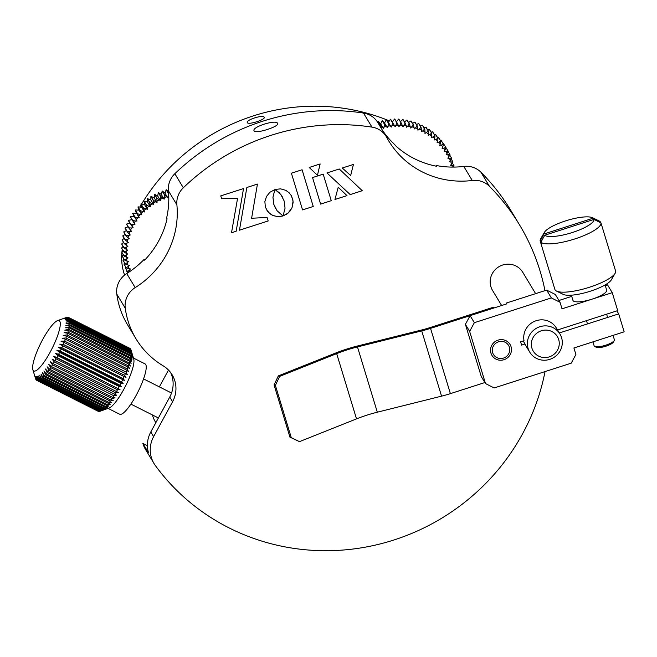 <?xml version="1.0" encoding="UTF-8"?>
<svg xmlns="http://www.w3.org/2000/svg" width="657" height="657" viewBox="0 0 657 657"><rect width="100%" height="100%" fill="white"/><g stroke="black" fill="none" stroke-linecap="round" stroke-linejoin="round"><path stroke-width="0.99" d="M247.377 122.662C245.283 120.116 263.055 114.4 264.122 117.283C266.101 119.426 248.33 125.15 247.377 122.662L247.319 122.539M389.19 120.822A197.33 190.612 148.9 0 0 141.633 203.999M141.074 204.935A197.33 190.612 148.9 0 0 139.9 206.914M138.619 209.156A197.33 190.612 148.9 0 0 138.142 210.002M168.356 189.947A197.33 190.612 148.9 0 0 167.56 190.883M124.584 275.078A56.379 54.457 -31.1 0 1 121.89 252.428M121.947 251.861A56.379 54.457 -31.1 0 1 122.276 249.299M122.687 246.975A56.379 54.457 -31.1 0 1 122.884 246.038M155.84 422.673L155.364 421.884A28.194 27.233 -31.1 0 1 152.44 414.961M159.355 386.874L168.488 370.055M277.566 123.327C280.309 126.267 255.425 134.274 254.128 130.866C251.163 127.228 276.039 119.213 277.566 123.327L277.64 123.508M489.424 186.292A218.477 211.028 -31.1 0 1 519.556 224.908L511.08 210.848A218.477 211.028 148.9 0 0 480.949 172.233L489.424 186.292A21.139 20.424 148.9 0 0 472.26 180.486A88.095 85.09 -31.1 0 1 422.402 171.97A88.095 85.09 -31.1 0 1 388.607 140.721A88.095 85.09 -31.1 0 1 386.702 137.387A21.139 20.424 148.9 0 0 386.242 136.582A21.139 20.424 148.9 0 0 378.128 129.084A21.139 20.424 148.9 0 0 371.961 127.121L363.485 113.061A218.477 211.028 148.9 0 0 174.844 173.719L183.319 187.779A21.139 20.424 148.9 0 0 176.889 204.853L168.414 190.785A88.095 85.09 -31.1 0 1 166.615 218.001L167.083 218.789A88.095 85.09 148.9 0 1 144.614 260.172L144.146 259.384A88.095 85.09 -31.1 0 1 126.719 273.558L135.194 287.618A21.139 20.424 148.9 0 0 125.265 308.207A84.572 81.69 148.9 0 0 135.942 338.716A84.572 81.69 148.9 0 0 163.108 365.793A28.194 27.233 -31.1 0 1 172.167 374.827A28.194 27.233 -31.1 0 1 172.569 401.739L153.623 436.642A28.194 27.233 148.9 0 0 154.034 463.563A28.194 27.233 148.9 0 0 155.323 465.509A218.477 211.028 -31.1 0 0 229.129 527.932A218.477 211.028 -31.1 0 0 545.031 371.599M436.568 166.254A42.286 40.849 148.9 0 0 436.166 165.49L436.642 166.27A88.095 85.09 -31.1 0 1 414.403 158.69A88.095 85.09 -31.1 0 1 395.251 145.419L394.783 144.639A88.095 85.09 148.9 0 1 382.431 130.267M436.166 165.49A88.095 85.09 148.9 0 0 463.785 166.426A21.139 20.424 -31.1 0 1 480.949 172.233M363.485 113.061A21.139 20.424 -31.1 0 1 369.653 115.024A21.139 20.424 -31.1 0 1 377.767 122.522L378.194 121.611L380.452 125.364A59.902 57.865 -31.1 0 1 380.592 125.315L378.333 121.57A59.902 57.865 148.9 0 0 378.194 121.611M183.319 187.779A218.477 211.028 -31.1 0 1 371.961 127.121M168.414 190.785A21.139 20.424 -31.1 0 1 174.844 173.719M519.556 224.908A218.477 211.028 -31.1 0 1 544.973 290.649M147.414 445.717L142.873 443.426L148.523 452.796A28.194 27.233 148.9 0 1 150.798 431.961L169.744 397.058A28.194 27.233 148.9 0 0 170.631 372.552M142.873 443.426A28.194 27.233 148.9 0 0 145.558 449.503L154.034 463.563M125.265 308.207L116.798 294.147A84.572 81.69 148.9 0 0 127.474 324.648L135.942 338.716M116.798 294.147A21.139 20.424 -31.1 0 1 126.719 273.558M257.437 184.091L246.86 187.491L239.46 230.196L268.171 220.966L267.095 217.442L251.606 218.264L257.437 184.091L251.606 218.264M275.004 189.471L280.95 194.677L284.194 201.058L285.048 208.187L283.093 215.882L286.887 214.067L289.918 211.258L292.004 207.784L293.112 202.512L292.858 199.753L291.437 195.811L288.981 192.616L285.738 190.316L280.588 188.855L275.004 189.471L279.406 192.871L282.411 196.895M220.752 195.885L221.623 198.743L237.571 198.324L231.51 232.75L236.15 231.264L243.542 188.559L220.752 195.885M309.209 167.469L317.454 175.279L320.131 163.954L309.209 167.469L317.438 175.263L320.123 163.963M323.195 174.154L312.543 177.579L320.608 204.105L331.259 200.681L323.195 174.154L331.259 200.681L320.608 204.089M350.674 175.526L353.425 164.439L342.264 168.028L350.674 175.526L353.409 164.439M326.956 172.947L350.189 194.579L362.262 190.711L339.258 168.989L326.948 172.947L350.197 194.595L362.253 190.694M338.207 187.27L334.947 199.498L346.986 195.622L338.207 187.27M273.821 204.393L272.959 197.248L274.922 189.561L269.961 192.238L266.496 196.468L264.87 201.609L265.362 207.111L267.999 211.924L272.195 215.2L277.377 216.646L282.986 215.989L277.065 210.749L273.813 204.376L272.942 197.231L274.897 189.569M302.08 169.761L291.396 173.202L302.557 209.912L313.241 206.479L302.08 169.761M135.194 287.618A88.095 85.09 148.9 0 0 176.889 204.853M302.548 209.895L313.241 206.479L302.072 169.769M275.603 208.54L273.813 204.376M266.455 209.69L269.937 213.771L273.411 215.726L278.765 216.695L282.97 215.972M334.955 199.473L346.97 195.614M342.272 168.02L350.666 175.509M231.519 232.734L236.15 231.264L243.525 188.559M221.623 198.734L237.571 198.324M283.101 215.857L287.988 213.205L292.004 207.784L293.055 201.141L291.429 195.794M239.468 230.18L268.171 220.966L267.095 217.442M424.775 129.059L424.989 131.852A57.791 55.82 148.9 0 0 423.905 131.293A57.791 55.82 148.9 0 0 422.886 130.792L424.644 128.994A59.902 57.865 -31.1 0 1 424.775 129.059L422.517 125.315A59.902 57.865 148.9 0 0 422.385 125.249L424.644 128.994M452.344 163.002L454.028 165.802A59.902 57.865 -31.1 0 1 454.069 165.942L453.199 167.092M452.928 161.909A59.902 57.865 -31.1 0 1 452.969 162.041L451.564 164.184A57.791 55.82 148.9 0 0 450.842 161.967L452.928 161.909L451.17 158.994M451.54 158.107A59.902 57.865 -31.1 0 1 451.597 158.238L450.308 160.489A57.791 55.82 148.9 0 0 449.429 158.329L451.54 158.107L449.708 155.052M449.889 154.42A59.902 57.865 -31.1 0 1 449.955 154.551L448.788 156.9A57.791 55.82 148.9 0 0 447.762 154.806L449.889 154.42L447.959 151.209M447.984 150.864A59.902 57.865 -31.1 0 1 448.049 150.987L447.023 153.426A57.791 55.82 148.9 0 0 445.848 151.414L447.984 150.864L445.61 147.094M445.816 147.447A59.902 57.865 -31.1 0 1 445.898 147.57L443.639 143.817A59.902 57.865 148.9 0 0 443.557 143.702L445.816 147.447L443.689 148.17A57.791 55.82 148.9 0 1 445.011 150.092L444.222 151.471L445.848 151.414M443.409 144.203A59.902 57.865 -31.1 0 1 443.5 144.318L441.241 140.565A59.902 57.865 148.9 0 0 441.151 140.458L443.409 144.203L441.307 145.082A57.791 55.82 148.9 0 1 442.761 146.905L442.071 148.334L443.689 148.17M440.773 141.14A59.902 57.865 -31.1 0 1 440.872 141.247L438.613 137.494A59.902 57.865 148.9 0 0 438.515 137.387L440.773 141.14L438.695 142.183A57.791 55.82 148.9 0 1 440.28 143.899L439.697 145.361L441.307 145.082M437.923 138.266A59.902 57.865 -31.1 0 1 438.03 138.364L435.772 134.619A59.902 57.865 148.9 0 0 435.665 134.521L437.923 138.266L435.887 139.473A57.791 55.82 148.9 0 1 437.595 141.066L437.11 142.569L438.695 142.183M434.868 135.605A59.902 57.865 -31.1 0 1 434.983 135.695L432.725 131.95A59.902 57.865 148.9 0 0 432.61 131.852L434.868 135.605L432.889 136.96A57.791 55.82 148.9 0 1 434.704 138.438L434.326 139.966L435.887 139.473M431.633 133.166A59.902 57.865 -31.1 0 1 431.748 133.248L429.489 129.495A59.902 57.865 148.9 0 0 429.366 129.413L431.633 133.166L429.711 134.677A57.791 55.82 148.9 0 1 431.633 136.015L431.362 137.568L432.889 136.96M428.216 130.957A59.902 57.865 -31.1 0 1 428.339 131.03L426.081 127.286A59.902 57.865 148.9 0 0 425.958 127.212L428.216 130.957L426.368 132.615A57.791 55.82 148.9 0 1 428.389 133.823L428.224 135.375L429.711 134.677M420.94 127.286A59.902 57.865 -31.1 0 1 421.071 127.343L418.813 123.598A59.902 57.865 148.9 0 0 418.673 123.541L420.94 127.286L419.273 129.224A57.791 55.82 148.9 0 1 421.449 130.127L421.507 131.687L422.886 130.792M417.113 125.84A59.902 57.865 -31.1 0 1 417.244 125.889L414.986 122.136A59.902 57.865 148.9 0 0 414.846 122.095L417.113 125.84L415.553 127.901A57.791 55.82 148.9 0 1 417.786 128.657L417.959 130.209L419.273 129.224M413.179 124.666A59.902 57.865 -31.1 0 1 413.319 124.707L411.06 120.954A59.902 57.865 148.9 0 0 410.921 120.921L413.179 124.666L411.734 126.842A57.791 55.82 148.9 0 1 414.025 127.442L414.304 128.969L415.553 127.901M409.171 123.762A59.902 57.865 -31.1 0 1 409.311 123.795L407.053 120.042A59.902 57.865 148.9 0 0 406.905 120.017L409.171 123.762L407.841 126.054A57.791 55.82 148.9 0 1 410.173 126.497L410.568 128L411.734 126.842M405.098 123.146A59.902 57.865 -31.1 0 1 405.238 123.163L402.979 119.41A59.902 57.865 148.9 0 0 402.831 119.393L405.098 123.146L403.899 125.536A57.791 55.82 148.9 0 1 406.264 125.816L406.757 127.277L407.841 126.054M400.975 122.81A59.902 57.865 -31.1 0 1 401.123 122.81L398.865 119.065A59.902 57.865 148.9 0 0 398.717 119.057L400.975 122.81L399.916 125.29A57.791 55.82 148.9 0 1 402.298 125.405L402.905 126.834L403.899 125.536M396.836 122.752A59.902 57.865 -31.1 0 1 396.984 122.752L394.726 118.999A59.902 57.865 148.9 0 0 394.578 118.999L396.836 122.752L395.925 125.315A57.791 55.82 148.9 0 1 398.314 125.265L399.013 126.645L399.916 125.29M392.697 122.982A59.902 57.865 -31.1 0 1 392.845 122.966L390.587 119.221A59.902 57.865 148.9 0 0 390.439 119.229L392.697 122.982L391.925 125.618A57.791 55.82 148.9 0 1 394.315 125.405L395.112 126.735L395.925 125.315M388.566 123.491A59.902 57.865 -31.1 0 1 388.714 123.475L386.456 119.722A59.902 57.865 148.9 0 0 386.308 119.746L388.566 123.491L387.959 126.193A57.791 55.82 148.9 0 1 390.332 125.824L391.219 127.08L391.925 125.618M384.485 124.288A59.902 57.865 -31.1 0 1 384.624 124.255L382.366 120.51A59.902 57.865 148.9 0 0 382.226 120.543L384.485 124.288L384.033 127.039A57.791 55.82 148.9 0 1 386.373 126.505L387.359 127.704L387.959 126.193M443.557 143.702L443.105 143.661M441.151 140.458L440.387 140.442M438.515 137.387L437.463 137.428M435.665 134.521L434.351 134.652M432.61 131.852L431.066 132.114M429.366 129.413L426.886 129.987M425.958 127.212L423.543 127.926M422.385 125.249L420.061 126.103M418.673 123.541L416.448 124.534M414.846 122.095L412.53 123.385M410.921 120.921L408.547 122.514M406.905 120.017L404.507 121.947M402.831 119.393L400.442 121.676M398.717 119.057L396.36 121.709M394.578 118.999L392.286 122.046L395.112 126.735M392.286 122.046L390.587 119.221M390.439 119.229L388.394 122.399L391.219 127.08M388.394 122.399L386.456 119.722M386.308 119.746L384.534 123.015L387.359 127.704M384.534 123.015L382.366 120.51M382.226 120.543L380.707 123.894L383.532 128.583L384.033 127.039M380.707 123.894L378.333 121.57M452.344 167.092A57.791 55.82 148.9 0 0 451.991 165.695L454.028 165.802M445.898 147.57L445.011 150.092M443.5 144.318L442.761 146.905M440.872 141.247L440.28 143.899M438.03 138.364L437.595 141.066M434.983 135.695L434.704 138.438M431.748 133.248L431.633 136.015M428.339 131.03L428.389 133.823M421.071 127.343L421.449 130.127M417.244 125.889L417.786 128.657M413.319 124.707L414.025 127.442M409.311 123.795L410.173 126.497M405.238 123.163L406.264 125.816M401.123 122.81L402.298 125.405M396.984 122.752L398.314 125.265M392.845 122.966L394.315 125.405M388.714 123.475L390.332 125.824M384.624 124.255L386.373 126.505M380.592 125.315L382.464 127.458A57.791 55.82 148.9 0 0 381.003 127.885M380.313 126.744L380.452 125.364M451.564 164.184L450.423 165.309L451.991 165.695M450.308 160.489L449.248 161.688L450.842 161.967M448.788 156.9L447.819 158.156L449.429 158.329M447.023 153.426L446.144 154.748L447.762 154.806M424.989 131.852L424.939 133.412L426.368 132.615M382.464 127.458L383.532 128.583M126.842 271.571A59.902 57.865 148.9 0 0 126.9 271.702L127.663 272.959L126.842 271.571L127.121 270.971M125.265 267.842A59.902 57.865 148.9 0 0 125.323 267.982L127.581 271.727A59.902 57.865 -31.1 0 1 127.524 271.596L125.265 267.842L125.733 267.013M123.968 264.015A59.902 57.865 148.9 0 0 124.009 264.155L126.267 267.9A59.902 57.865 -31.1 0 1 126.226 267.769L123.968 264.015L124.625 262.981M122.941 260.098A59.902 57.865 148.9 0 0 122.974 260.238L125.232 263.991A59.902 57.865 -31.1 0 1 125.208 263.843L122.941 260.098L123.82 258.899M122.202 256.107A59.902 57.865 148.9 0 0 122.227 256.255L124.485 260A59.902 57.865 -31.1 0 1 124.46 259.86L122.202 256.107L123.302 254.776M121.75 252.074A59.902 57.865 148.9 0 0 121.759 252.214L124.017 255.967A59.902 57.865 -31.1 0 1 124.009 255.819L121.75 252.074L123.483 250.235M121.586 248.009A59.902 57.865 148.9 0 0 121.586 248.149L123.845 251.902A59.902 57.865 -31.1 0 1 123.845 251.754L121.586 248.009L123.401 246.301M121.709 243.928A59.902 57.865 148.9 0 0 121.701 244.076L123.959 247.82A59.902 57.865 -31.1 0 1 123.968 247.681L121.709 243.928L123.606 242.367M122.12 239.862A59.902 57.865 148.9 0 0 122.103 240.002L124.362 243.755A59.902 57.865 -31.1 0 1 124.378 243.607L122.12 239.862L124.247 238.384M122.818 235.822A59.902 57.865 148.9 0 0 122.785 235.97L125.052 239.715A59.902 57.865 -31.1 0 1 125.076 239.575L122.818 235.822L125.241 234.434M123.803 231.831A59.902 57.865 148.9 0 0 123.762 231.978L126.021 235.723A59.902 57.865 -31.1 0 1 126.062 235.584L123.803 231.831L126.522 230.566M125.06 227.913A59.902 57.865 148.9 0 0 125.011 228.053L127.269 231.798A59.902 57.865 -31.1 0 1 127.318 231.666L125.06 227.913L128.09 226.796M126.596 224.078A59.902 57.865 148.9 0 0 126.538 224.218L128.797 227.963A59.902 57.865 -31.1 0 1 128.854 227.831L126.596 224.078L129.93 223.158M128.394 220.358A59.902 57.865 148.9 0 0 128.32 220.489L130.579 224.234A59.902 57.865 -31.1 0 1 130.653 224.103L128.394 220.358L132.049 219.668M130.447 216.753A59.902 57.865 148.9 0 0 130.365 216.876L132.624 220.629A59.902 57.865 -31.1 0 1 132.706 220.506L130.447 216.753L134.2 216.334L132.657 213.418L134.915 217.163A59.902 57.865 -31.1 0 1 135.005 217.04L132.747 213.295A59.902 57.865 148.9 0 0 132.657 213.418M135.276 209.994A59.902 57.865 148.9 0 0 135.186 210.109L137.444 213.862A59.902 57.865 -31.1 0 1 137.543 213.747L135.276 209.994L138.972 210.125L137.937 206.98L140.196 210.725A59.902 57.865 -31.1 0 1 140.294 210.618L138.036 206.865A59.902 57.865 148.9 0 0 137.937 206.98M141 203.933A59.902 57.865 148.9 0 0 140.894 204.031L143.152 207.784A59.902 57.865 -31.1 0 1 143.259 207.686L141 203.933L144.556 204.606L144.047 201.297L146.306 205.041A59.902 57.865 -31.1 0 1 146.421 204.951L144.162 201.198A59.902 57.865 148.9 0 0 144.047 201.297M147.505 198.685A59.902 57.865 148.9 0 0 147.382 198.775L149.64 202.52A59.902 57.865 -31.1 0 1 149.763 202.438L147.505 198.685L150.839 199.884L150.88 196.484L153.138 200.237A59.902 57.865 -31.1 0 1 153.27 200.155L151.003 196.41A59.902 57.865 148.9 0 0 150.88 196.484M154.658 194.365A59.902 57.865 148.9 0 0 154.526 194.431L156.785 198.184A59.902 57.865 -31.1 0 1 156.916 198.11L154.658 194.365L157.705 196.049L158.296 192.632L160.554 196.386A59.902 57.865 -31.1 0 1 160.694 196.32L158.436 192.575A59.902 57.865 148.9 0 0 158.296 192.632M162.32 191.047A59.902 57.865 148.9 0 0 162.18 191.097L164.439 194.842A59.902 57.865 -31.1 0 1 164.579 194.792L162.32 191.047L165.014 193.166L166.155 189.824L168.414 193.569A59.902 57.865 -31.1 0 1 168.553 193.528L166.295 189.783A59.902 57.865 148.9 0 0 166.155 189.824M128.994 272.088L127.581 271.727M127.524 271.596L129.38 270.208A57.791 55.82 148.9 0 0 129.856 271.505M126.226 267.769L128.205 266.487A57.791 55.82 148.9 0 0 128.871 268.721L126.267 267.9M125.208 263.843L127.294 262.685A57.791 55.82 148.9 0 0 127.803 264.968L125.232 263.991M124.46 259.86L126.661 258.825A57.791 55.82 148.9 0 0 127.006 261.141L124.485 260M124.009 255.819L126.308 254.916A57.791 55.82 148.9 0 0 126.481 257.257L124.017 255.967M123.845 251.754L126.226 250.99A57.791 55.82 148.9 0 0 126.243 253.339L123.845 251.902M123.968 247.681L126.431 247.057A57.791 55.82 148.9 0 0 126.275 249.405L123.959 247.82M124.378 243.607L126.908 243.139A57.791 55.82 148.9 0 0 126.587 245.48L124.362 243.755M125.076 239.575L127.663 239.255A57.791 55.82 148.9 0 0 127.179 241.571L125.052 239.715M126.062 235.584L128.69 235.428A57.791 55.82 148.9 0 0 128.041 237.711L126.021 235.723M127.318 231.666L129.987 231.666A57.791 55.82 148.9 0 0 129.183 233.908L127.269 231.798M128.854 227.831L131.54 227.995A57.791 55.82 148.9 0 0 130.579 230.18L128.797 227.963M130.653 224.103L133.346 224.439A57.791 55.82 148.9 0 0 132.238 226.55L130.579 224.234M132.706 220.506L135.399 220.998A57.791 55.82 148.9 0 0 134.143 223.043L132.624 220.629M135.005 217.04L137.683 217.705A57.791 55.82 148.9 0 0 136.295 219.66L134.915 217.163M137.543 213.747L140.196 214.568A57.791 55.82 148.9 0 0 138.668 216.424L137.444 213.862M140.294 210.618L142.914 211.611A57.791 55.82 148.9 0 0 141.263 213.361L140.196 210.725M143.259 207.686L145.838 208.836A57.791 55.82 148.9 0 0 144.064 210.47L143.152 207.784M146.421 204.951L148.934 206.257A57.791 55.82 148.9 0 0 147.061 207.776L146.306 205.041M149.763 202.438L152.21 203.9A57.791 55.82 148.9 0 0 150.231 205.288L149.64 202.52M153.27 200.155L155.627 201.765A57.791 55.82 148.9 0 0 153.566 203.013L153.138 200.237M156.916 198.11L159.191 199.868A57.791 55.82 148.9 0 0 157.048 200.976L156.785 198.184M160.694 196.32L162.862 198.217A57.791 55.82 148.9 0 0 160.653 199.17L160.554 196.386M164.579 194.792L166.64 196.813A57.791 55.82 148.9 0 0 164.373 197.617L164.439 194.842M168.759 196.147A57.791 55.82 148.9 0 0 168.184 196.32L168.414 193.569M135.186 210.109L136.475 213.155L132.747 213.295M140.894 204.031L141.666 207.275L138.036 206.865M147.382 198.775L147.611 202.142L144.162 201.198M154.526 194.431L154.206 197.847L151.003 196.41M162.18 191.097L161.31 194.48L158.436 192.575M168.512 191.819L166.295 189.783M168.184 196.32L167.839 197.856L166.64 196.813M164.373 197.617L164.135 199.17L162.862 198.217M160.653 199.17L160.53 200.73L159.191 199.868M157.048 200.976L157.031 202.537L155.627 201.765M153.566 203.013L153.664 204.573L152.21 203.9M150.231 205.288L150.437 206.824L148.934 206.257M147.061 207.776L147.382 209.296L145.838 208.836M144.064 210.47L144.491 211.965L142.914 211.611M141.263 213.361L141.797 214.814L140.196 214.568M138.668 216.424L139.3 217.837L137.683 217.705M136.295 219.66L137.026 221.023L135.399 220.998M134.143 223.043L134.972 224.349L133.346 224.439M132.238 226.55L133.157 227.798L131.54 227.995M130.579 230.18L131.589 231.354L129.987 231.666M129.183 233.908L130.275 235.001L128.69 235.428M128.041 237.711L129.215 238.729L127.663 239.255M127.179 241.571L128.419 242.507L126.908 243.139M126.587 245.48L127.893 246.326L126.431 247.057M126.275 249.405L127.647 250.161L126.226 250.99M126.243 253.339L127.663 253.996L126.308 254.916M126.481 257.257L127.951 257.807L126.661 258.825M127.006 261.141L128.509 261.593L127.294 262.685M127.803 264.968L129.339 265.313L128.205 266.487M128.871 268.721L130.431 268.959L129.38 270.208M167.839 197.856L165.014 193.166M164.135 199.17L161.31 194.48M160.53 200.73L157.705 196.049M157.031 202.537L154.206 197.847M153.664 204.573L150.839 199.884M150.437 206.824L147.611 202.142M147.382 209.296L144.556 204.606M144.491 211.965L141.666 207.275M141.797 214.814L138.972 210.125M139.3 217.837L136.475 213.155M137.026 221.023L134.2 216.334M56.904 337.591A28.194 6.233 -63.3 0 0 57.553 320.632A28.194 6.233 -63.3 0 0 36.02 353.983A28.194 6.233 -63.3 0 0 32.85 369.669A28.194 6.233 -63.3 0 0 42.828 363.789A28.194 6.233 -63.3 0 0 56.904 337.591M99.93 411.315A35.24 7.794 -63.3 0 1 99.33 411.446L37.942 380.526A35.24 7.794 -63.3 0 0 38.541 380.395L99.93 411.315L103.707 409.96L100.373 411.151L38.993 380.231A35.24 7.794 -63.3 0 0 39.675 379.894L101.063 410.814L104.783 409.442L101.564 410.51L40.184 379.59A35.24 7.794 -63.3 0 0 40.956 379.056L102.336 409.976L105.974 408.605L102.894 409.541L41.514 378.621A35.24 7.794 -63.3 0 0 42.352 377.89L103.74 408.81L107.288 407.471L104.348 408.235L42.96 377.315A35.24 7.794 -63.3 0 0 43.871 376.395L105.251 407.324L108.701 406.042L105.9 406.626L44.52 375.705A35.24 7.794 -63.3 0 0 45.481 374.613L106.861 405.533L110.204 404.342L107.543 404.72L46.162 373.8A35.24 7.794 -63.3 0 0 47.173 372.544L108.553 403.464L111.764 402.388L109.259 402.544L47.879 371.624A35.24 7.794 -63.3 0 0 48.914 370.211L110.302 401.131L113.382 400.195L111.025 400.113L49.645 369.193A35.24 7.794 -63.3 0 0 50.704 367.649L112.092 398.569L115.032 397.797L112.823 397.46L51.443 366.54A35.24 7.794 -63.3 0 0 52.519 364.881L113.899 395.801L116.7 395.218L53.258 363.699A35.24 7.794 -63.3 0 0 54.326 361.933L115.706 392.861L118.367 392.484L55.057 360.693A35.24 7.794 -63.3 0 0 56.116 358.845L117.496 389.773L120.009 389.617L56.839 357.556A35.24 7.794 -63.3 0 0 57.873 355.651L119.254 386.571L121.611 386.661L119.952 385.248L58.572 354.328A35.24 7.794 -63.3 0 0 59.565 352.382L120.945 383.302L123.155 383.639L121.619 381.955L60.239 351.035A35.24 7.794 -63.3 0 0 61.183 349.072L124.633 380.592L123.204 378.637L61.815 347.717A35.24 7.794 -63.3 0 0 62.711 345.763L126.013 377.553L124.682 375.336L63.302 344.416A35.24 7.794 -63.3 0 0 64.123 342.486L127.294 374.547L126.045 372.084L64.665 341.164A35.24 7.794 -63.3 0 0 65.413 339.275L62.16 338.215L65.897 338.002A35.24 7.794 -63.3 0 0 66.562 336.179L63.187 335.39L66.981 334.947A35.24 7.794 -63.3 0 0 67.556 333.214L64.074 332.697L67.909 332.056A35.24 7.794 -63.3 0 0 68.385 330.422L64.805 330.159L68.673 329.338A35.24 7.794 -63.3 0 0 69.042 327.835L65.371 327.818L69.256 326.841A35.24 7.794 -63.3 0 0 69.519 325.478L65.782 325.7L69.658 324.591A35.24 7.794 -63.3 0 0 69.814 323.375L66.012 323.819L69.88 322.595A35.24 7.794 -63.3 0 0 69.913 321.552L66.078 322.193L69.905 320.895A35.24 7.794 -63.3 0 0 69.831 320.033L65.963 320.854L69.741 319.499A35.24 7.794 -63.3 0 0 69.56 318.826L65.675 319.803L69.387 318.423A35.24 7.794 -63.3 0 0 69.1 317.947L65.215 319.056L68.854 317.684A35.24 7.794 -63.3 0 0 68.459 317.413L64.591 318.629L68.147 317.29A35.24 7.794 -63.3 0 0 67.638 317.216L63.811 318.514L67.26 317.232A35.24 7.794 -63.3 0 0 66.661 317.372L57.553 320.632M103.707 409.96L109.037 408.054A28.194 6.233 -63.3 0 0 130.571 374.695A28.194 6.233 -63.3 0 0 133.741 359.009L131.006 349.943A35.24 7.794 -63.3 0 0 130.94 349.746L69.56 318.826M130.291 348.777L130.242 348.604A35.24 7.794 -63.3 0 0 129.84 348.333L68.459 317.413L129.84 348.333M130.891 349.721L130.776 349.352A35.24 7.794 -63.3 0 0 130.48 348.867L69.1 317.947M65.413 339.275L126.793 370.203L128.452 371.616L127.277 368.922A35.24 7.794 -63.3 0 0 127.943 367.099L129.478 368.782L128.37 365.867A35.24 7.794 -63.3 0 0 128.936 364.134L130.365 366.089L129.298 362.976A35.24 7.794 -63.3 0 0 129.766 361.35L131.096 363.559L130.053 360.266A35.24 7.794 -63.3 0 0 130.423 358.755L131.671 361.219L130.644 357.769A35.24 7.794 -63.3 0 0 130.899 356.398L132.073 359.092L131.047 355.511A35.24 7.794 -63.3 0 0 131.195 354.295L132.312 357.211L131.26 353.515A35.24 7.794 -63.3 0 0 131.301 352.472L132.369 355.593L131.285 351.815A35.24 7.794 -63.3 0 0 131.211 350.953L132.254 354.246L131.121 350.419A35.24 7.794 -63.3 0 0 131.006 349.943M108.085 408.391L119.722 414.255A28.194 6.233 -63.3 0 0 142.84 380.879A28.194 6.233 -63.3 0 0 145.082 363.904L133.445 358.04M130.242 348.604L68.854 317.684M130.776 349.352L69.387 318.423M131.121 350.419L69.741 319.499M69.831 320.033L131.211 350.953M131.285 351.815L69.905 320.895M69.913 321.552L131.301 352.472M131.26 353.515L69.88 322.595M69.814 323.375L131.195 354.295M131.047 355.511L69.658 324.591M69.519 325.478L130.899 356.398M130.644 357.769L69.256 326.841M69.042 327.835L130.423 358.755M130.053 360.266L68.673 329.338M68.385 330.422L129.766 361.35M129.298 362.976L67.909 332.056M67.556 333.214L128.936 364.134M128.37 365.867L66.981 334.947M66.562 336.179L127.943 367.099M127.277 368.922L65.897 338.002M126.045 372.084A35.24 7.794 -63.3 0 0 126.793 370.203M124.682 375.336A35.24 7.794 -63.3 0 0 125.503 373.406M123.204 378.637A35.24 7.794 -63.3 0 0 124.091 376.683M121.619 381.955A35.24 7.794 -63.3 0 0 122.563 379.992M119.952 385.248A35.24 7.794 -63.3 0 0 120.945 383.302M118.219 388.476A35.24 7.794 -63.3 0 0 119.254 386.571M116.445 391.613A35.24 7.794 -63.3 0 0 117.496 389.773M114.638 394.619A35.24 7.794 -63.3 0 0 115.706 392.861M112.823 397.46A35.24 7.794 -63.3 0 0 113.899 395.801M111.025 400.113A35.24 7.794 -63.3 0 0 112.092 398.569M109.259 402.544A35.24 7.794 -63.3 0 0 110.302 401.131M107.543 404.72A35.24 7.794 -63.3 0 0 108.553 403.464M105.9 406.626A35.24 7.794 -63.3 0 0 106.861 405.533M104.348 408.235A35.24 7.794 -63.3 0 0 105.251 407.324M102.894 409.541A35.24 7.794 -63.3 0 0 103.74 408.81M101.564 410.51A35.24 7.794 -63.3 0 0 102.336 409.976M100.373 411.151A35.24 7.794 -63.3 0 0 101.063 410.814M98.944 411.463A35.24 7.794 -63.3 0 1 98.443 411.397L37.063 380.469A35.24 7.794 -63.3 0 0 37.564 380.543L99.199 411.381M32.85 369.669L35.585 378.736A35.24 7.794 -63.3 0 0 35.65 378.933L35.815 379.335A35.24 7.794 -63.3 0 0 36.11 379.812L35.084 376.231L36.349 380.075A35.24 7.794 -63.3 0 0 36.751 380.354L98.18 411.257M98.131 411.274L36.751 380.354L35.708 376.658L37.063 380.469M37.564 380.543L36.488 376.773L37.942 380.526M38.541 380.395L37.416 376.568L38.993 380.231M39.675 379.894L38.484 376.042L40.184 379.59M40.956 379.056L39.683 375.213L41.514 378.621M42.352 377.89L40.997 374.071L42.96 377.315M43.871 376.395L42.409 372.65L44.52 375.705M45.481 374.613L43.904 370.95L46.162 373.8M47.173 372.544L45.473 368.996L47.879 371.624M48.914 370.211L47.09 366.803L49.645 369.193M50.704 367.649L48.741 364.405L51.443 366.54M52.519 364.881L50.408 361.826L53.258 363.699M54.326 361.933L52.067 359.083L55.057 360.693M56.116 358.845L53.71 356.225L56.839 357.556M57.873 355.651L55.319 353.261L58.572 354.328M59.565 352.382L56.863 350.247L60.239 351.035M61.183 349.072L58.333 347.2L61.815 347.717M62.711 345.763L59.721 344.153L63.302 344.416M64.123 342.486L60.994 341.155L64.665 341.164M120.009 389.617L53.71 356.225M121.611 386.661L55.319 353.261M123.155 383.639L56.863 350.247M124.633 380.592L58.333 347.2M126.013 377.553L59.721 344.153M492.635 352.62A8.812 8.508 148.9 0 0 504.469 357.712A8.812 8.508 148.9 0 0 508.551 345.385A8.812 8.508 148.9 0 0 492.635 352.62M485.507 383.573L481.269 376.543L465.394 324.328L469.632 331.366L485.507 383.573L494.187 387.942L571.196 363.181L575.91 354.501L573.922 347.98L624.15 331.826L618.697 313.882L616.882 310.876M529.739 352.144A17.616 17.016 -31.1 0 1 528.08 348.432A17.616 17.016 -31.1 0 1 537.902 327.498A17.616 17.016 -31.1 0 1 559.92 333.961A17.616 17.016 -31.1 0 1 561.571 337.665A17.616 17.016 -31.1 0 1 551.749 358.607A17.616 17.016 -31.1 0 1 529.739 352.144L526.093 346.108A17.616 17.016 -31.1 0 1 525.025 343.997L521.592 345.106L520.599 341.837L524.031 340.737A17.616 17.016 -31.1 0 1 535.077 321.109A17.616 17.016 -31.1 0 1 556.274 327.917A17.616 17.016 -31.1 0 1 557.35 330.028M465.394 324.328L470.108 315.656L474.346 322.686L469.632 331.366M551.354 297.917L546.649 290.107L555.329 294.484L560.035 302.294L551.354 297.917L474.346 322.686M557.514 329.97L617.703 310.613L612.242 292.669L562.022 308.823L560.035 302.294M546.649 290.107L506.465 303.025L506.728 303.879M470.108 315.656L506.941 303.813L506.465 303.025M618.697 313.882L559.321 332.968M525.025 343.997L523.218 340.999M612.242 292.669L607.536 284.859L605.286 285.581M571.738 296.373L558.943 300.487M614.254 340.556L613.318 342.174A9.165 2.308 163.1 0 1 605.352 346.379A9.165 2.308 163.1 0 1 596.392 347.315L594.716 346.494A10.569 2.661 -16.9 0 0 605.056 345.41A10.569 2.661 -16.9 0 0 614.254 340.556A10.569 2.661 -16.9 0 0 614.402 339.792L613.063 335.39M592.934 341.862L594.174 345.943A10.569 2.661 -16.9 0 0 594.24 346.099A10.569 2.661 -16.9 0 0 594.716 346.494M615.141 273.287L611.412 279.742A26.075 6.554 163.1 0 1 588.729 291.708A26.075 6.554 163.1 0 1 563.23 294.385L556.536 291.1A31.717 7.974 -16.9 0 0 587.555 287.84A31.717 7.974 -16.9 0 0 615.141 273.287A31.717 7.974 -16.9 0 0 615.584 270.988L601.689 225.302A31.717 7.974 -16.9 0 0 601.623 225.113M541.294 243.451L540.957 243.558A31.717 7.974 -16.9 0 0 541.007 243.755L554.894 289.441A31.717 7.974 -16.9 0 0 555.099 289.901A31.717 7.974 -16.9 0 0 556.536 291.1M605.089 284.933L606.657 290.098A17.616 4.427 163.1 0 1 591.62 299.296A17.616 4.427 163.1 0 1 573.06 300.61A17.616 4.427 163.1 0 1 572.945 300.348L571.376 295.182M593.977 219.405L544.71 235.247A26.075 6.554 -16.9 0 0 572.452 232.479A26.075 6.554 -16.9 0 0 593.977 219.405L600.95 222.895L601.738 225.507A31.717 7.974 -16.9 0 0 601.689 225.302M600.95 222.895A31.717 7.974 163.1 0 1 574.793 238.951A31.717 7.974 163.1 0 1 540.916 242.195L541.713 244.806A31.717 7.974 -16.9 0 1 541.212 244.223A31.717 7.974 -16.9 0 1 541.007 243.755M543.955 233.991L593.222 218.157A26.075 6.554 -16.9 0 0 592.565 217.746A26.075 6.554 -16.9 0 0 567.065 220.423A26.075 6.554 -16.9 0 0 544.382 232.397A26.075 6.554 -16.9 0 0 543.955 233.991L540.161 240.947A31.717 7.974 163.1 0 1 540.654 238.844L544.382 232.397M540.957 243.558L540.161 240.947M592.565 217.746L599.258 221.031A31.717 7.974 163.1 0 1 600.194 221.647L600.506 222.674M600.194 221.647L593.222 218.157M540.916 242.195L544.71 235.247M511.047 346.699A10.569 10.208 148.9 0 0 496.856 340.597A10.569 10.208 148.9 0 0 491.953 355.388A10.569 10.208 148.9 0 0 511.047 346.699M558.688 339.529A14.093 13.616 148.9 0 0 541.327 330.783A14.093 13.616 148.9 0 0 531.907 348.136A14.093 13.616 148.9 0 0 549.268 356.882A14.093 13.616 148.9 0 0 558.688 339.529M535.627 293.654L522.726 272.244A17.616 17.016 148.9 0 0 500.716 265.781A17.616 17.016 148.9 0 0 490.894 286.723A17.616 17.016 148.9 0 0 492.545 290.435L501.636 305.513M484.882 382.546L450.39 393.633A35.24 8.861 163.1 0 1 441.561 396.155L377.315 412.194A42.286 10.635 -16.9 0 0 356.513 418.879L336.671 353.622L279.627 376.387L275.39 385.396L274.068 384.92L278.305 375.911L279.627 376.387M291.265 437.603L299.469 441.644L289.942 437.127L291.265 437.603L275.39 385.396M356.513 418.879L299.469 441.644M289.942 437.127L274.068 384.92M441.561 396.155L421.72 330.89A35.24 8.861 -16.9 0 0 430.549 328.377L493.547 308.117L493.07 307.336L430.072 327.588A31.717 7.974 163.1 0 1 422.131 329.863L357.884 345.894A45.809 11.522 -16.9 0 0 335.349 353.146L278.305 375.911M493.07 307.336L494.204 307.903M421.72 330.89L357.474 346.929L377.315 412.194M336.671 353.622A42.286 10.635 163.1 0 1 357.474 346.929M472.26 180.486L463.785 166.426M150.798 431.961L153.623 436.642M172.569 401.739L169.744 397.058M430.549 328.377L450.39 393.633M453.872 167.092L453.576 166.599M386.242 136.582L377.767 122.522M171.551 393.017L143.563 378.917M158.403 417.959L130.883 404.096M607.61 317.446L606.616 314.186M587.473 323.917L586.487 320.657M559.92 333.961L556.274 327.917"/></g></svg>
